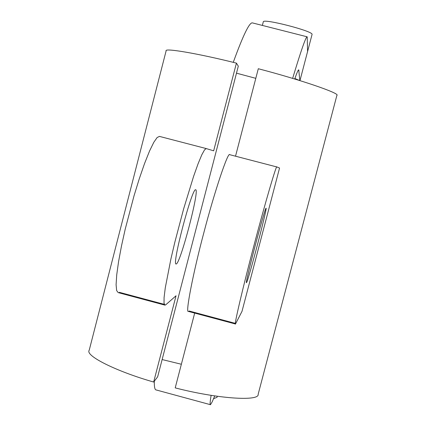 <?xml version="1.0" encoding="UTF-8"?>
<svg xmlns="http://www.w3.org/2000/svg" width="426" height="426" viewBox="0 0 426 426"><rect width="100%" height="100%" fill="white"/><g stroke="black" fill="none" stroke-linecap="round" stroke-linejoin="round"><path stroke-width="0.64" d="M213.543 398.704L216.999 397.309M299.419 80.45L294.893 78.517M262.363 25.427L263.295 21.832C262.975 18.164 313.334 31.183 312.066 34.389L312.029 34.522M266.042 208.218L266.069 208.207C267.581 207.34 248.496 280.063 246.563 282.582L246.452 282.704C244.641 284.531 264.983 207.302 266.042 208.218M176.369 263.928C180.826 262.091 199.751 189.554 195.683 189.751L195.598 189.746C191.956 188.154 171.651 265.126 176.098 264.008L176.369 263.928M255.802 78.331L236.483 73.171M181.359 364.251L162.13 359.555M153.658 382.031L157.652 376.818L238.304 66.158L236.419 63.123C198.441 53.591 163.946 47.669 166.113 50.902L89.204 350.263C84.843 355.694 116.415 371.445 153.658 382.031L176.039 295.777L165.789 304.755L164.963 305.133L164.026 303.28L164.074 297.582L165.272 287.864L170.917 258.928L174.836 242.213L183.659 208.799L193.596 176.369L198.101 163.706L201.812 154.782L204.539 149.851L206.269 148.583L159.462 136.4L157.141 137.513L153.818 142.273L149.542 151.028L144.547 163.536L139.238 178.893L134.046 195.742L125.233 229.081L121.522 245.807L118.577 261.553L116.719 274.903L116.09 284.749L116.655 290.607L118.199 292.614L164.963 305.133M206.269 148.583L213.66 150.82L236.419 63.123M235.525 156.198L258.3 68.73C300.799 79.806 340.816 93.592 336.881 95.381L336.875 95.403M279.557 168.03L242.005 311.342L235.482 324.01C233.634 326.87 243.507 284.925 253.955 245.525C264.77 204.224 276.634 163.824 276.841 166.955L279.557 168.03M336.881 95.381L258.156 394.268C259.647 401.58 217.223 398.811 175.208 387.878L194.682 313.089M235.482 324.01L188.42 311.411C185.129 313.877 193.42 271.607 203.947 232.324C214.661 191.093 228.144 151.209 229.736 154.691L276.841 166.955L229.747 154.697M211.131 395.344C210.039 401.809 209.826 404.929 210.487 404.7L212.169 401.867L214.752 395.919M299.851 80.583L298.754 69.901C298.338 69.475 296.997 72.511 294.717 79.012M312.056 34.453L299.963 80.615L307.572 51.546L307.21 36.828C306.102 36.056 301.241 49.906 292.635 78.389M154.308 381.179C154.191 387.032 154.835 389.966 156.235 389.966L210.487 404.7M307.21 36.828L252.586 22.94C249.684 21.71 243.246 34.847 233.262 62.35M235.354 323.377L189.091 310.991M164.255 304.345L119.323 292.316M298.94 70.444L298.264 70.274M206.253 148.578L159.436 136.395M217.276 396.292L216.978 397.431"/></g></svg>
